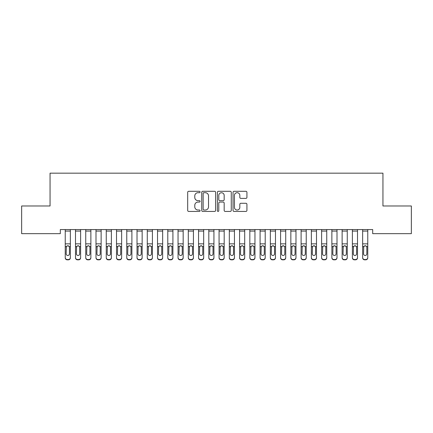 <?xml version="1.0" encoding="UTF-8"?>
<svg xmlns="http://www.w3.org/2000/svg" width="433" height="433" viewBox="0 0 433 433"><rect width="100%" height="100%" fill="white"/><g stroke="black" fill="none" stroke-linecap="round" stroke-linejoin="round"><path stroke-width="0.65" d="M200.095 192.003A0.704 0.704 0 0 0 199.386 191.299L188.691 191.299A1.007 1.007 0 0 0 187.684 192.306L187.684 210.422A1.007 1.007 0 0 0 188.691 211.428L199.386 211.428A0.704 0.704 0 0 0 200.095 210.725A0.704 0.704 0 0 0 199.386 210.021L198.005 210.021A3.22 3.22 0 0 1 194.78 206.801L194.78 205.291A3.22 3.22 0 0 1 198.005 202.07L199.386 202.07A0.704 0.704 0 0 0 200.095 201.361A0.704 0.704 0 0 0 199.386 200.658L198.005 200.658A3.22 3.22 0 0 1 194.78 197.437L194.78 195.927A3.22 3.22 0 0 1 198.005 192.707L199.386 192.707A0.704 0.704 0 0 0 200.095 192.003M245.917 198.395A1.007 1.007 0 0 0 246.924 197.388L246.924 192.306A1.007 1.007 0 0 0 245.917 191.299L234.042 191.299A1.007 1.007 0 0 0 233.035 192.306L233.035 210.422A1.007 1.007 0 0 0 234.042 211.428L245.917 211.428A1.007 1.007 0 0 0 246.924 210.422L246.924 204.284A1.007 1.007 0 0 0 245.917 203.277L240.835 203.277A1.007 1.007 0 0 0 239.828 204.284L239.828 207.326A2.69 2.69 0 0 1 237.138 210.021A2.69 2.69 0 0 1 234.442 207.326L234.442 195.397A2.69 2.69 0 0 1 237.138 192.707A2.69 2.69 0 0 1 239.828 195.397L239.828 197.388A1.007 1.007 0 0 0 240.835 198.395L245.917 198.395M372.689 229.566L60.311 229.566L60.311 233.668L21.65 233.668L21.65 205.978L50.055 205.978L50.055 173.162L382.945 173.162L382.945 205.978L411.35 205.978L411.35 233.668L372.689 233.668L372.689 229.566M215.618 192.306A1.007 1.007 0 0 0 214.611 191.299L202.736 191.299A1.007 1.007 0 0 0 201.729 192.306L201.729 210.422A1.007 1.007 0 0 0 202.736 211.428L214.611 211.428A1.007 1.007 0 0 0 215.618 210.422L215.618 192.306M218.389 191.299L230.264 191.299A1.007 1.007 0 0 1 231.271 192.306L231.271 210.422A1.007 1.007 0 0 1 230.264 211.428L225.182 211.428A1.007 1.007 0 0 1 224.175 210.422L224.175 203.077A1.007 1.007 0 0 0 223.168 202.07L219.796 202.07A1.007 1.007 0 0 0 218.789 203.077L218.789 210.725A0.704 0.704 0 0 1 218.086 211.428A0.704 0.704 0 0 1 217.382 210.725L217.382 192.306A1.007 1.007 0 0 1 218.389 191.299M203.84 192.707A0.704 0.704 0 0 0 203.137 193.41L203.137 209.318A0.704 0.704 0 0 0 203.84 210.021L205.302 210.021A3.22 3.22 0 0 0 208.522 206.801L208.522 195.927A3.22 3.22 0 0 0 205.302 192.707L203.84 192.707M224.175 195.451A2.69 2.69 0 0 0 221.485 192.755A2.69 2.69 0 0 0 218.789 195.451L218.789 199.651A1.007 1.007 0 0 0 219.796 200.658L223.168 200.658A1.007 1.007 0 0 0 224.175 199.651L224.175 195.451M65.237 246.88L65.237 257.505A2.051 2.035 -0 0 0 67.288 259.546L68.311 259.546A2.051 2.035 -0 0 0 70.362 257.505L70.362 257.803A2.051 2.035 180 0 1 68.311 259.838L68.311 259.546M69.437 253.841L69.437 247.34L69.437 253.841A1.64 1.629 180 0 1 67.797 255.47A1.64 1.629 180 0 0 69.437 253.841M66.157 254.133L66.157 253.841A1.64 1.629 180 0 0 67.797 255.47M66.942 245.933L66.157 247.189M68.658 245.933L67.797 245.69L69.258 246.583L69.437 247.34M70.362 229.566L70.362 257.505M65.237 229.566L65.237 257.505M67.288 259.546L67.288 259.838L68.311 259.838M67.288 259.838A2.051 2.035 180 0 1 65.237 257.803M65.237 246.583L66.341 246.583L66.157 253.841M66.341 246.583L67.797 245.69M75.488 229.566L75.488 257.505A2.051 2.035 -0 0 0 77.539 259.546L78.568 259.546A2.051 2.035 -0 0 0 80.619 257.505L80.619 257.803A2.051 2.035 180 0 1 78.568 259.838L78.568 259.546M80.619 246.88L80.619 257.803M79.694 253.841L79.694 247.34L79.694 253.841A1.64 1.629 180 0 1 78.054 255.47A1.64 1.629 180 0 0 79.694 253.841M76.414 254.133L76.414 253.841A1.64 1.629 180 0 0 78.054 255.47M77.198 245.933L76.414 247.189M78.909 245.933L78.054 245.69L79.515 246.583L79.694 247.34M85.745 229.566L85.745 257.505A2.051 2.035 -0 0 0 87.796 259.546L88.825 259.546A2.051 2.035 -0 0 0 90.87 257.505L90.87 257.803A2.051 2.035 180 0 1 88.825 259.838L88.825 259.546M90.87 246.88L90.87 257.803M89.95 253.841L89.95 247.34L89.95 253.841A1.64 1.629 180 0 1 88.31 255.47A1.64 1.629 180 0 0 89.95 253.841M86.67 254.133L86.67 253.841A1.64 1.629 180 0 0 88.31 255.47M87.455 245.933L86.67 247.189M89.166 245.933L88.31 245.69L89.766 246.583L89.95 247.34M80.619 229.566L80.619 257.505M77.539 259.546L77.539 259.838L78.568 259.838M77.539 259.838A2.051 2.035 180 0 1 75.488 257.803M75.488 246.583L76.592 246.583L76.414 253.841M76.592 246.583L78.054 245.69M90.87 229.566L90.87 257.505M87.796 259.546L87.796 259.838L88.825 259.838M87.796 259.838A2.051 2.035 180 0 1 85.745 257.803M85.745 246.583L86.849 246.583L86.67 253.841M86.849 246.583L88.31 245.69M96.002 229.566L96.002 257.505A2.051 2.035 -0 0 0 98.053 259.546L99.076 259.546A2.051 2.035 -0 0 0 101.127 257.505L101.127 257.803A2.051 2.035 180 0 1 99.076 259.838L99.076 259.546M101.127 246.88L101.127 257.803M100.207 253.841L100.207 247.34L100.207 253.841A1.64 1.629 180 0 1 98.567 255.47A1.64 1.629 180 0 0 100.207 253.841M96.922 254.133L96.922 253.841A1.64 1.629 180 0 0 98.567 255.47M97.706 245.933L96.922 247.189M99.422 245.933L98.567 245.69L100.023 246.583L100.207 247.34M106.258 229.566L106.258 257.505A2.051 2.035 -0 0 0 108.31 259.546L109.332 259.546A2.051 2.035 -0 0 0 111.384 257.505L111.384 257.803A2.051 2.035 180 0 1 109.332 259.838L109.332 259.546M111.384 246.88L111.384 257.803M110.458 253.841L110.458 247.34L110.458 253.841A1.64 1.629 180 0 1 108.818 255.47A1.64 1.629 180 0 0 110.458 253.841M107.178 254.133L107.178 253.841A1.64 1.629 180 0 0 108.818 255.47M107.963 245.933L107.178 247.189M109.673 245.933L108.818 245.69L110.28 246.583L110.458 247.34M101.127 229.566L101.127 257.505M98.053 259.546L98.053 259.838L99.076 259.838M98.053 259.838A2.051 2.035 180 0 1 96.002 257.803M96.002 246.583L97.106 246.583L96.922 253.841M97.106 246.583L98.567 245.69M111.384 229.566L111.384 257.505M108.31 259.546L108.31 259.838L109.332 259.838M108.31 259.838A2.051 2.035 180 0 1 106.258 257.803M106.258 246.583L107.362 246.583L107.178 253.841M107.362 246.583L108.818 245.69M116.509 229.566L116.509 257.505A2.051 2.035 -0 0 0 118.561 259.546L119.589 259.546A2.051 2.035 -0 0 0 121.641 257.505L121.641 257.803A2.051 2.035 180 0 1 119.589 259.838L119.589 259.546M121.641 246.88L121.641 257.803M120.715 253.841L120.715 247.34L120.715 253.841A1.64 1.629 180 0 1 119.075 255.47A1.64 1.629 180 0 0 120.715 253.841M117.435 254.133L117.435 253.841A1.64 1.629 180 0 0 119.075 255.47M118.22 245.933L117.435 247.189M119.93 245.933L119.075 245.69L120.536 246.583L120.715 247.34M121.641 229.566L121.641 257.505M118.561 259.546L118.561 259.838L119.589 259.838M118.561 259.838A2.051 2.035 180 0 1 116.509 257.803M116.509 246.583L117.614 246.583L117.435 253.841M117.614 246.583L119.075 245.69M126.766 229.566L126.766 257.505A2.051 2.035 -0 0 0 128.817 259.546L129.84 259.546A2.051 2.035 -0 0 0 131.892 257.505L131.892 257.803A2.051 2.035 180 0 1 129.84 259.838L129.84 259.546M131.892 246.88L131.892 257.803M130.972 253.841L130.972 247.34L130.972 253.841A1.64 1.629 180 0 1 129.332 255.47A1.64 1.629 180 0 0 130.972 253.841M127.692 254.133L127.692 253.841A1.64 1.629 180 0 0 129.332 255.47M128.477 245.933L127.692 247.189M130.187 245.933L129.332 245.69L130.788 246.583L130.972 247.34M131.892 229.566L131.892 257.505M128.817 259.546L128.817 259.838L129.84 259.838M128.817 259.838A2.051 2.035 180 0 1 126.766 257.803M126.766 246.583L127.87 246.583L127.692 253.841M127.87 246.583L129.332 245.69M137.023 229.566L137.023 257.505A2.051 2.035 -0 0 0 139.074 259.546L140.097 259.546A2.051 2.035 -0 0 0 142.148 257.505L142.148 257.803A2.051 2.035 180 0 1 140.097 259.838L140.097 259.546M142.148 246.88L142.148 257.803M141.228 253.841L141.228 247.34L141.228 253.841A1.64 1.629 180 0 1 139.583 255.47A1.64 1.629 180 0 0 141.228 253.841M137.943 254.133L137.943 253.841A1.64 1.629 180 0 0 139.583 255.47M138.728 245.933L137.943 247.189M140.444 245.933L139.583 245.69L141.044 246.583L141.228 247.34M147.28 229.566L147.28 257.505A2.051 2.035 -0 0 0 149.325 259.546L150.354 259.546A2.051 2.035 -0 0 0 152.405 257.505L152.405 257.803A2.051 2.035 180 0 1 150.354 259.838L150.354 259.546M152.405 246.88L152.405 257.803M151.48 253.841L151.48 247.34L151.48 253.841A1.64 1.629 180 0 1 149.84 255.47A1.64 1.629 180 0 0 151.48 253.841M148.2 254.133L148.2 253.841A1.64 1.629 180 0 0 149.84 255.47M148.984 245.933L148.2 247.189M150.695 245.933L149.84 245.69L151.301 246.583L151.48 247.34M157.531 229.566L157.531 257.505A2.051 2.035 -0 0 0 159.582 259.546L160.611 259.546A2.051 2.035 -0 0 0 162.662 257.505L162.662 257.803A2.051 2.035 180 0 1 160.611 259.838L160.611 259.546M162.662 246.88L162.662 257.803M161.736 253.841L161.736 247.34L161.736 253.841A1.64 1.629 180 0 1 160.096 255.47A1.64 1.629 180 0 0 161.736 253.841M158.456 254.133L158.456 253.841A1.64 1.629 180 0 0 160.096 255.47M159.241 245.933L158.456 247.189M160.952 245.933L160.096 245.69L161.558 246.583L161.736 247.34M167.787 229.566L167.787 257.505A2.051 2.035 -0 0 0 169.839 259.546L170.862 259.546A2.051 2.035 -0 0 0 172.913 257.505L172.913 257.803A2.051 2.035 180 0 1 170.862 259.838L170.862 259.546M172.913 246.88L172.913 257.803M171.993 253.841L171.993 247.34L171.993 253.841A1.64 1.629 180 0 1 170.353 255.47A1.64 1.629 180 0 0 171.993 253.841M168.713 254.133L168.713 253.841A1.64 1.629 180 0 0 170.353 255.47M169.492 245.933L168.713 247.189M171.208 245.933L170.353 245.69L171.809 246.583L171.993 247.34M178.044 229.566L178.044 257.505A2.051 2.035 -0 0 0 180.096 259.546L181.118 259.546A2.051 2.035 -0 0 0 183.17 257.505L183.17 257.803A2.051 2.035 180 0 1 181.118 259.838L181.118 259.546M183.17 246.88L183.17 257.803M182.25 253.841L182.25 247.34L182.25 253.841A1.64 1.629 180 0 1 180.604 255.47A1.64 1.629 180 0 0 182.25 253.841M178.964 254.133L178.964 253.841A1.64 1.629 180 0 0 180.604 255.47M179.749 245.933L178.964 247.189M181.465 245.933L180.604 245.69L182.066 246.583L182.25 247.34M188.295 229.566L188.295 257.505A2.051 2.035 -0 0 0 190.347 259.546L191.375 259.546A2.051 2.035 -0 0 0 193.427 257.505L193.427 257.803A2.051 2.035 180 0 1 191.375 259.838L191.375 259.546M193.427 246.88L193.427 257.803M192.501 253.841L192.501 247.34L192.501 253.841A1.64 1.629 180 0 1 190.861 255.47A1.64 1.629 180 0 0 192.501 253.841M189.221 254.133L189.221 253.841A1.64 1.629 180 0 0 190.861 255.47M190.006 245.933L189.221 247.189M191.716 245.933L190.861 245.69L192.322 246.583L192.501 247.34M198.552 229.566L198.552 257.505A2.051 2.035 -0 0 0 200.603 259.546L201.632 259.546A2.051 2.035 -0 0 0 203.683 257.505L203.683 257.803A2.051 2.035 180 0 1 201.632 259.838L201.632 259.546M203.683 246.88L203.683 257.803M202.758 253.841L202.758 247.34L202.758 253.841A1.64 1.629 180 0 1 201.118 255.47A1.64 1.629 180 0 0 202.758 253.841M199.478 254.133L199.478 253.841A1.64 1.629 180 0 0 201.118 255.47M200.263 245.933L199.478 247.189M201.973 245.933L201.118 245.69L202.574 246.583L202.758 247.34M208.809 229.566L208.809 257.505A2.051 2.035 -0 0 0 210.86 259.546L211.883 259.546A2.051 2.035 -0 0 0 213.934 257.505L213.934 257.803A2.051 2.035 180 0 1 211.883 259.838L211.883 259.546M213.934 246.88L213.934 257.803M213.014 253.841L213.014 247.34L213.014 253.841A1.64 1.629 180 0 1 211.374 255.47A1.64 1.629 180 0 0 213.014 253.841M209.729 254.133L209.729 253.841A1.64 1.629 180 0 0 211.374 255.47M210.514 245.933L209.729 247.189M212.23 245.933L211.374 245.69L212.83 246.583L213.014 247.34M219.066 229.566L219.066 257.505A2.051 2.035 -0 0 0 221.117 259.546L222.14 259.546A2.051 2.035 -0 0 0 224.191 257.505L224.191 257.803A2.051 2.035 180 0 1 222.14 259.838L222.14 259.546M224.191 246.88L224.191 257.803M223.271 253.841L223.271 247.34L223.271 253.841A1.64 1.629 180 0 1 221.626 255.47A1.64 1.629 180 0 0 223.271 253.841M219.986 254.133L219.986 253.841A1.64 1.629 180 0 0 221.626 255.47M220.77 245.933L219.986 247.189M222.486 245.933L221.626 245.69L223.087 246.583L223.271 247.34M142.148 229.566L142.148 257.505M139.074 259.546L139.074 259.838L140.097 259.838M139.074 259.838A2.051 2.035 180 0 1 137.023 257.803M137.023 246.583L138.127 246.583L137.943 253.841M138.127 246.583L139.583 245.69M152.405 229.566L152.405 257.505M149.325 259.546L149.325 259.838L150.354 259.838M149.325 259.838A2.051 2.035 180 0 1 147.28 257.803M147.28 246.583L148.384 246.583L148.2 253.841M148.384 246.583L149.84 245.69M162.662 229.566L162.662 257.505M159.582 259.546L159.582 259.838L160.611 259.838M159.582 259.838A2.051 2.035 180 0 1 157.531 257.803M157.531 246.583L158.635 246.583L158.456 253.841M158.635 246.583L160.096 245.69M172.913 229.566L172.913 257.505M169.839 259.546L169.839 259.838L170.862 259.838M169.839 259.838A2.051 2.035 180 0 1 167.787 257.803M167.787 246.583L168.892 246.583L168.713 253.841M168.892 246.583L170.353 245.69M183.17 229.566L183.17 257.505M180.096 259.546L180.096 259.838L181.118 259.838M180.096 259.838A2.051 2.035 180 0 1 178.044 257.803M178.044 246.583L179.148 246.583L178.964 253.841M179.148 246.583L180.604 245.69M193.427 229.566L193.427 257.505M190.347 259.546L190.347 259.838L191.375 259.838M190.347 259.838A2.051 2.035 180 0 1 188.295 257.803M188.295 246.583L189.405 246.583L189.221 253.841M189.405 246.583L190.861 245.69M203.683 229.566L203.683 257.505M200.603 259.546L200.603 259.838L201.632 259.838M200.603 259.838A2.051 2.035 180 0 1 198.552 257.803M198.552 246.583L199.656 246.583L199.478 253.841M199.656 246.583L201.118 245.69M213.934 229.566L213.934 257.505M210.86 259.546L210.86 259.838L211.883 259.838M210.86 259.838A2.051 2.035 180 0 1 208.809 257.803M208.809 246.583L209.913 246.583L209.729 253.841M209.913 246.583L211.374 245.69M224.191 229.566L224.191 257.505M221.117 259.546L221.117 259.838L222.14 259.838M221.117 259.838A2.051 2.035 180 0 1 219.066 257.803M219.066 246.583L220.17 246.583L219.986 253.841M220.17 246.583L221.626 245.69M229.317 229.566L229.317 257.505A2.051 2.035 -0 0 0 231.368 259.546L232.397 259.546A2.051 2.035 -0 0 0 234.448 257.505L234.448 257.803A2.051 2.035 180 0 1 232.397 259.838L232.397 259.546M234.448 246.88L234.448 257.803M233.522 253.841L233.522 247.34L233.522 253.841A1.64 1.629 180 0 1 231.882 255.47A1.64 1.629 180 0 0 233.522 253.841M230.242 254.133L230.242 253.841A1.64 1.629 180 0 0 231.882 255.47M231.027 245.933L230.242 247.189M232.738 245.933L231.882 245.69L233.344 246.583L233.522 247.34M234.448 229.566L234.448 257.505M231.368 259.546L231.368 259.838L232.397 259.838M231.368 259.838A2.051 2.035 180 0 1 229.317 257.803M229.317 246.583L230.426 246.583L230.242 253.841M230.426 246.583L231.882 245.69M239.573 229.566L239.573 257.505A2.051 2.035 -0 0 0 241.625 259.546L242.653 259.546A2.051 2.035 -0 0 0 244.705 257.505L244.705 257.803A2.051 2.035 180 0 1 242.653 259.838L242.653 259.546M244.705 246.88L244.705 257.803M243.779 253.841L243.779 247.34L243.779 253.841A1.64 1.629 180 0 1 242.139 255.47A1.64 1.629 180 0 0 243.779 253.841M240.499 254.133L240.499 253.841A1.64 1.629 180 0 0 242.139 255.47M241.284 245.933L240.499 247.189M242.994 245.933L242.139 245.69L243.595 246.583L243.779 247.34M244.705 229.566L244.705 257.505M241.625 259.546L241.625 259.838L242.653 259.838M241.625 259.838A2.051 2.035 180 0 1 239.573 257.803M239.573 246.583L240.678 246.583L240.499 253.841M240.678 246.583L242.139 245.69M249.83 229.566L249.83 257.505A2.051 2.035 -0 0 0 251.882 259.546L252.904 259.546A2.051 2.035 -0 0 0 254.956 257.505L254.956 257.803A2.051 2.035 180 0 1 252.904 259.838L252.904 259.546M254.956 246.88L254.956 257.803M254.036 253.841L254.036 247.34L254.036 253.841A1.64 1.629 180 0 1 252.396 255.47A1.64 1.629 180 0 0 254.036 253.841M250.75 254.133L250.75 253.841A1.64 1.629 180 0 0 252.396 255.47M251.535 245.933L250.75 247.189M253.251 245.933L252.396 245.69L253.852 246.583L254.036 247.34M254.956 229.566L254.956 257.505M251.882 259.546L251.882 259.838L252.904 259.838M251.882 259.838A2.051 2.035 180 0 1 249.83 257.803M249.83 246.583L250.934 246.583L250.75 253.841M250.934 246.583L252.396 245.69M260.087 229.566L260.087 257.505A2.051 2.035 -0 0 0 262.138 259.546L263.161 259.546A2.051 2.035 -0 0 0 265.212 257.505L265.212 257.803A2.051 2.035 180 0 1 263.161 259.838L263.161 259.546M265.212 246.88L265.212 257.803M264.287 253.841L264.287 247.34L264.287 253.841A1.64 1.629 180 0 1 262.647 255.47A1.64 1.629 180 0 0 264.287 253.841M261.007 254.133L261.007 253.841A1.64 1.629 180 0 0 262.647 255.47M261.792 245.933L261.007 247.189M263.508 245.933L262.647 245.69L264.108 246.583L264.287 247.34M265.212 229.566L265.212 257.505M262.138 259.546L262.138 259.838L263.161 259.838M262.138 259.838A2.051 2.035 180 0 1 260.087 257.803M260.087 246.583L261.191 246.583L261.007 253.841M261.191 246.583L262.647 245.69M270.338 229.566L270.338 257.505A2.051 2.035 -0 0 0 272.389 259.546L273.418 259.546A2.051 2.035 -0 0 0 275.469 257.505L275.469 257.803A2.051 2.035 180 0 1 273.418 259.838L273.418 259.546M275.469 246.88L275.469 257.803M274.544 253.841L274.544 247.34L274.544 253.841A1.64 1.629 180 0 1 272.904 255.47A1.64 1.629 180 0 0 274.544 253.841M271.264 254.133L271.264 253.841A1.64 1.629 180 0 0 272.904 255.47M272.048 245.933L271.264 247.189M273.759 245.933L272.904 245.69L274.365 246.583L274.544 247.34M275.469 229.566L275.469 257.505M272.389 259.546L272.389 259.838L273.418 259.838M272.389 259.838A2.051 2.035 180 0 1 270.338 257.803M270.338 246.583L271.442 246.583L271.264 253.841M271.442 246.583L272.904 245.69M280.595 229.566L280.595 257.505A2.051 2.035 -0 0 0 282.646 259.546L283.675 259.546A2.051 2.035 -0 0 0 285.72 257.505L285.72 257.803A2.051 2.035 180 0 1 283.675 259.838L283.675 259.546M285.72 246.88L285.72 257.803M284.8 253.841L284.8 247.34L284.8 253.841A1.64 1.629 180 0 1 283.16 255.47A1.64 1.629 180 0 0 284.8 253.841M281.52 254.133L281.52 253.841A1.64 1.629 180 0 0 283.16 255.47M282.305 245.933L281.52 247.189M284.016 245.933L283.16 245.69L284.616 246.583L284.8 247.34M285.72 229.566L285.72 257.505M282.646 259.546L282.646 259.838L283.675 259.838M282.646 259.838A2.051 2.035 180 0 1 280.595 257.803M280.595 246.583L281.699 246.583L281.52 253.841M281.699 246.583L283.16 245.69M290.852 229.566L290.852 257.505A2.051 2.035 -0 0 0 292.903 259.546L293.926 259.546A2.051 2.035 -0 0 0 295.977 257.505L295.977 257.803A2.051 2.035 180 0 1 293.926 259.838L293.926 259.546M295.977 246.88L295.977 257.803M295.057 253.841L295.057 247.34L295.057 253.841A1.64 1.629 180 0 1 293.417 255.47A1.64 1.629 180 0 0 295.057 253.841M291.772 254.133L291.772 253.841A1.64 1.629 180 0 0 293.417 255.47M292.556 245.933L291.772 247.189M294.272 245.933L293.417 245.69L294.873 246.583L295.057 247.34M295.977 229.566L295.977 257.505M292.903 259.546L292.903 259.838L293.926 259.838M292.903 259.838A2.051 2.035 180 0 1 290.852 257.803M290.852 246.583L291.956 246.583L291.772 253.841M291.956 246.583L293.417 245.69M301.108 229.566L301.108 257.505A2.051 2.035 -0 0 0 303.16 259.546L304.183 259.546A2.051 2.035 -0 0 0 306.234 257.505L306.234 257.803A2.051 2.035 180 0 1 304.183 259.838L304.183 259.546M306.234 246.88L306.234 257.803M305.308 253.841L305.308 247.34L305.308 253.841A1.64 1.629 180 0 1 303.668 255.47A1.64 1.629 180 0 0 305.308 253.841M302.028 254.133L302.028 253.841A1.64 1.629 180 0 0 303.668 255.47M302.813 245.933L302.028 247.189M304.523 245.933L303.668 245.69L305.13 246.583L305.308 247.34M306.234 229.566L306.234 257.505M303.16 259.546L303.16 259.838L304.183 259.838M303.16 259.838A2.051 2.035 180 0 1 301.108 257.803M301.108 246.583L302.212 246.583L302.028 253.841M302.212 246.583L303.668 245.69M311.359 229.566L311.359 257.505A2.051 2.035 -0 0 0 313.411 259.546L314.439 259.546A2.051 2.035 -0 0 0 316.491 257.505L316.491 257.803A2.051 2.035 180 0 1 314.439 259.838L314.439 259.546M316.491 246.88L316.491 257.803M315.565 253.841L315.565 247.34L315.565 253.841A1.64 1.629 180 0 1 313.925 255.47A1.64 1.629 180 0 0 315.565 253.841M312.285 254.133L312.285 253.841A1.64 1.629 180 0 0 313.925 255.47M313.07 245.933L312.285 247.189M314.78 245.933L313.925 245.69L315.386 246.583L315.565 247.34M316.491 229.566L316.491 257.505M313.411 259.546L313.411 259.838L314.439 259.838M313.411 259.838A2.051 2.035 180 0 1 311.359 257.803M311.359 246.583L312.464 246.583L312.285 253.841M312.464 246.583L313.925 245.69M321.616 229.566L321.616 257.505A2.051 2.035 -0 0 0 323.668 259.546L324.69 259.546A2.051 2.035 -0 0 0 326.742 257.505L326.742 257.803A2.051 2.035 180 0 1 324.69 259.838L324.69 259.546M326.742 246.88L326.742 257.803M325.822 253.841L325.822 247.34L325.822 253.841A1.64 1.629 180 0 1 324.182 255.47A1.64 1.629 180 0 0 325.822 253.841M322.542 254.133L322.542 253.841A1.64 1.629 180 0 0 324.182 255.47M323.327 245.933L322.542 247.189M325.037 245.933L324.182 245.69L325.638 246.583L325.822 247.34M326.742 229.566L326.742 257.505M323.668 259.546L323.668 259.838L324.69 259.838M323.668 259.838A2.051 2.035 180 0 1 321.616 257.803M321.616 246.583L322.72 246.583L322.542 253.841M322.72 246.583L324.182 245.69M331.873 229.566L331.873 257.505A2.051 2.035 -0 0 0 333.924 259.546L334.947 259.546A2.051 2.035 -0 0 0 336.998 257.505L336.998 257.803A2.051 2.035 180 0 1 334.947 259.838L334.947 259.546M336.998 246.88L336.998 257.803M336.078 253.841L336.078 247.34L336.078 253.841A1.64 1.629 180 0 1 334.433 255.47A1.64 1.629 180 0 0 336.078 253.841M332.793 254.133L332.793 253.841A1.64 1.629 180 0 0 334.433 255.47M333.578 245.933L332.793 247.189M335.294 245.933L334.433 245.69L335.894 246.583L336.078 247.34M336.998 229.566L336.998 257.505M333.924 259.546L333.924 259.838L334.947 259.838M333.924 259.838A2.051 2.035 180 0 1 331.873 257.803M331.873 246.583L332.977 246.583L332.793 253.841M332.977 246.583L334.433 245.69M342.13 229.566L342.13 257.505A2.051 2.035 -0 0 0 344.175 259.546L345.204 259.546A2.051 2.035 -0 0 0 347.255 257.505L347.255 257.803A2.051 2.035 180 0 1 345.204 259.838L345.204 259.546M347.255 246.88L347.255 257.803M346.33 253.841L346.33 247.34L346.33 253.841A1.64 1.629 180 0 1 344.69 255.47A1.64 1.629 180 0 0 346.33 253.841M343.05 254.133L343.05 253.841A1.64 1.629 180 0 0 344.69 255.47M343.834 245.933L343.05 247.189M345.545 245.933L344.69 245.69L346.151 246.583L346.33 247.34M347.255 229.566L347.255 257.505M344.175 259.546L344.175 259.838L345.204 259.838M344.175 259.838A2.051 2.035 180 0 1 342.13 257.803M342.13 246.583L343.234 246.583L343.05 253.841M343.234 246.583L344.69 245.69M352.381 229.566L352.381 257.505A2.051 2.035 -0 0 0 354.432 259.546L355.461 259.546A2.051 2.035 -0 0 0 357.512 257.505L357.512 257.803A2.051 2.035 180 0 1 355.461 259.838L355.461 259.546M357.512 246.88L357.512 257.803M356.586 253.841L356.586 247.34L356.586 253.841A1.64 1.629 180 0 1 354.946 255.47A1.64 1.629 180 0 0 356.586 253.841M353.306 254.133L353.306 253.841A1.64 1.629 180 0 0 354.946 255.47M354.091 245.933L353.306 247.189M355.802 245.933L354.946 245.69L356.408 246.583L356.586 247.34M357.512 229.566L357.512 257.505M354.432 259.546L354.432 259.838L355.461 259.838M354.432 259.838A2.051 2.035 180 0 1 352.381 257.803M352.381 246.583L353.485 246.583L353.306 253.841M353.485 246.583L354.946 245.69M362.637 229.566L362.637 257.505A2.051 2.035 -0 0 0 364.689 259.546L365.712 259.546A2.051 2.035 -0 0 0 367.763 257.505L367.763 257.803A2.051 2.035 180 0 1 365.712 259.838L365.712 259.546M367.763 246.88L367.763 257.803M366.843 253.841L366.843 247.34L366.843 253.841A1.64 1.629 180 0 1 365.203 255.47A1.64 1.629 180 0 0 366.843 253.841M363.563 254.133L363.563 253.841A1.64 1.629 180 0 0 365.203 255.47M364.342 245.933L363.563 247.189M366.058 245.933L365.203 245.69L366.659 246.583L366.843 247.34M367.763 229.566L367.763 257.505M364.689 259.546L364.689 259.838L365.712 259.838M364.689 259.838A2.051 2.035 180 0 1 362.637 257.803M362.637 246.583L363.742 246.583L363.563 253.841M363.742 246.583L365.203 245.69M65.237 229.587L70.362 229.587M69.258 246.583L70.362 246.583M65.237 243.855L70.362 243.855M65.237 231.087L70.362 231.087M75.488 229.587L80.619 229.587M79.515 246.583L80.619 246.583M75.488 243.855L80.619 243.855M75.488 231.087L80.619 231.087M85.745 229.587L90.87 229.587M89.766 246.583L90.87 246.583M85.745 243.855L90.87 243.855M85.745 231.087L90.87 231.087M96.002 229.587L101.127 229.587M100.023 246.583L101.127 246.583M96.002 243.855L101.127 243.855M96.002 231.087L101.127 231.087M106.258 229.587L111.384 229.587M110.28 246.583L111.384 246.583M106.258 243.855L111.384 243.855M106.258 231.087L111.384 231.087M116.509 229.587L121.641 229.587M120.536 246.583L121.641 246.583M116.509 243.855L121.641 243.855M116.509 231.087L121.641 231.087M126.766 229.587L131.892 229.587M130.788 246.583L131.892 246.583M126.766 243.855L131.892 243.855M126.766 231.087L131.892 231.087M137.023 229.587L142.148 229.587M141.044 246.583L142.148 246.583M137.023 243.855L142.148 243.855M137.023 231.087L142.148 231.087M147.28 229.587L152.405 229.587M151.301 246.583L152.405 246.583M147.28 243.855L152.405 243.855M147.28 231.087L152.405 231.087M157.531 229.587L162.662 229.587M161.558 246.583L162.662 246.583M157.531 243.855L162.662 243.855M157.531 231.087L162.662 231.087M167.787 229.587L172.913 229.587M171.809 246.583L172.913 246.583M167.787 243.855L172.913 243.855M167.787 231.087L172.913 231.087M178.044 229.587L183.17 229.587M182.066 246.583L183.17 246.583M178.044 243.855L183.17 243.855M178.044 231.087L183.17 231.087M188.295 229.587L193.427 229.587M192.322 246.583L193.427 246.583M188.295 243.855L193.427 243.855M188.295 231.087L193.427 231.087M198.552 229.587L203.683 229.587M202.574 246.583L203.683 246.583M198.552 243.855L203.683 243.855M198.552 231.087L203.683 231.087M208.809 229.587L213.934 229.587M212.83 246.583L213.934 246.583M208.809 243.855L213.934 243.855M208.809 231.087L213.934 231.087M219.066 229.587L224.191 229.587M223.087 246.583L224.191 246.583M219.066 243.855L224.191 243.855M219.066 231.087L224.191 231.087M229.317 229.587L234.448 229.587M233.344 246.583L234.448 246.583M229.317 243.855L234.448 243.855M229.317 231.087L234.448 231.087M239.573 229.587L244.705 229.587M243.595 246.583L244.705 246.583M239.573 243.855L244.705 243.855M239.573 231.087L244.705 231.087M249.83 229.587L254.956 229.587M253.852 246.583L254.956 246.583M249.83 243.855L254.956 243.855M249.83 231.087L254.956 231.087M260.087 229.587L265.212 229.587M264.108 246.583L265.212 246.583M260.087 243.855L265.212 243.855M260.087 231.087L265.212 231.087M270.338 229.587L275.469 229.587M274.365 246.583L275.469 246.583M270.338 243.855L275.469 243.855M270.338 231.087L275.469 231.087M280.595 229.587L285.72 229.587M284.616 246.583L285.72 246.583M280.595 243.855L285.72 243.855M280.595 231.087L285.72 231.087M290.852 229.587L295.977 229.587M294.873 246.583L295.977 246.583M290.852 243.855L295.977 243.855M290.852 231.087L295.977 231.087M301.108 229.587L306.234 229.587M305.13 246.583L306.234 246.583M301.108 243.855L306.234 243.855M301.108 231.087L306.234 231.087M311.359 229.587L316.491 229.587M315.386 246.583L316.491 246.583M311.359 243.855L316.491 243.855M311.359 231.087L316.491 231.087M321.616 229.587L326.742 229.587M325.638 246.583L326.742 246.583M321.616 243.855L326.742 243.855M321.616 231.087L326.742 231.087M331.873 229.587L336.998 229.587M335.894 246.583L336.998 246.583M331.873 243.855L336.998 243.855M331.873 231.087L336.998 231.087M342.13 229.587L347.255 229.587M346.151 246.583L347.255 246.583M342.13 243.855L347.255 243.855M342.13 231.087L347.255 231.087M352.381 229.587L357.512 229.587M356.408 246.583L357.512 246.583M352.381 243.855L357.512 243.855M352.381 231.087L357.512 231.087M362.637 229.587L367.763 229.587M366.659 246.583L367.763 246.583M362.637 243.855L367.763 243.855M362.637 231.087L367.763 231.087"/></g></svg>
